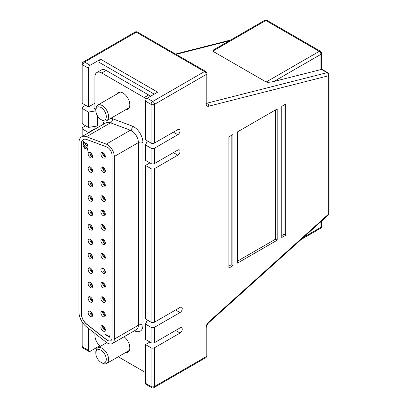 <?xml version="1.0" encoding="UTF-8"?>
<svg xmlns="http://www.w3.org/2000/svg" width="408" height="408" viewBox="0 0 408 408"><rect width="100%" height="100%" fill="white"/><g stroke="black" fill="none" stroke-linecap="round" stroke-linejoin="round"><path stroke-width="0.61" d="M95.829 110.537A7.395 4.269 -120 0 0 101.056 119.59A7.395 4.269 -120 0 0 106.284 116.571A7.395 4.269 -120 0 0 101.056 107.518A7.395 4.269 -120 0 0 95.829 110.537L95.829 109.222A9.002 5.197 60 0 1 97.696 105.106A9.002 5.197 60 0 1 104.632 107.513A9.002 5.197 60 0 1 108.559 116.571A9.002 5.197 60 0 1 106.692 120.692A9.002 5.197 60 0 1 102.194 120.248L101.056 119.59M95.829 353.297A7.395 4.269 -120 0 0 101.056 362.35A7.395 4.269 -120 0 0 106.284 359.336A7.395 4.269 -120 0 0 101.056 350.278A7.395 4.269 -120 0 0 95.829 353.297L95.829 351.987A9.002 5.197 60 0 1 97.696 347.866A9.002 5.197 60 0 1 104.632 350.278A9.002 5.197 60 0 1 108.559 359.336A9.002 5.197 60 0 1 106.692 363.452A9.002 5.197 60 0 1 102.194 363.008L101.056 362.35M92.494 285.524L92.101 286.462L92.591 286.467M90.826 282.815A2.249 1.3 -120 0 0 91.004 283.932A2.249 1.3 -120 0 0 92.284 285.646M89.918 282.295A3.055 1.765 -120 0 0 90.102 284.177A3.055 1.765 -120 0 0 92.188 286.702M92.101 286.462A2.81 1.622 60 0 1 90.255 284.172A2.81 1.622 60 0 1 90.107 282.367M87.893 150.113L87.455 150.124L87.455 148.446L86.328 147.528L86.037 149.037L85.012 148.905L83.502 146.309L83.87 145.472L84.711 145.498L84.711 145.942L84.349 145.896M87.679 149.991L87.455 148.446M87.679 148.313L86.328 147.528M85.792 148.471L86.2 147.691L85.981 146.477M84.711 145.758L84.456 145.809M86.144 148.961L85.241 148.772L83.732 146.181L83.987 145.416M84.711 145.942L83.941 146.589L85.027 148.471L85.685 148.553L85.971 147.824L85.751 146.61L87.893 148.349L87.893 150.379L87.455 150.124M86.695 145.631L87.287 145.687L87.562 145.059L86.578 142.902L88.006 145.335L87.654 146.181L86.731 146.095L84.053 142.31L84.053 144.611L83.614 144.361L83.614 141L86.695 145.631M83.283 139.592A9.644 5.569 -120 0 0 81.34 143.973L81.34 313.364A9.644 5.569 -120 0 0 86.975 324.375L106.804 339.859A6.426 3.713 -120 0 0 110.747 340.741M103.102 157.84A3.131 1.81 -120 0 0 104.667 157.998A3.131 1.81 -120 0 0 105.152 155.484A3.131 1.81 -120 0 0 103.102 152.725A3.131 1.81 -120 0 0 101.536 152.566A3.131 1.81 -120 0 0 101.056 155.081A3.131 1.81 -120 0 0 103.102 157.84M90.377 157.712A3.131 1.81 -120 0 0 91.943 157.865A3.131 1.81 -120 0 0 92.422 155.356A3.131 1.81 -120 0 0 90.377 152.592A3.131 1.81 -120 0 0 88.806 152.439A3.131 1.81 -120 0 0 88.327 154.948A3.131 1.81 -120 0 0 90.377 157.712M103.102 172.278A3.131 1.81 -120 0 0 104.667 172.431A3.131 1.81 -120 0 0 105.152 169.922A3.131 1.81 -120 0 0 103.102 167.158A3.131 1.81 -120 0 0 101.536 167.005A3.131 1.81 -120 0 0 101.056 169.514A3.131 1.81 -120 0 0 103.102 172.278M103.102 186.711A3.131 1.81 -120 0 0 104.667 186.864A3.131 1.81 -120 0 0 105.152 184.355A3.131 1.81 -120 0 0 103.102 181.591A3.131 1.81 -120 0 0 101.536 181.438A3.131 1.81 -120 0 0 101.056 183.947A3.131 1.81 -120 0 0 103.102 186.711M103.102 201.144A3.131 1.81 -120 0 0 104.667 201.302A3.131 1.81 -120 0 0 105.152 198.788A3.131 1.81 -120 0 0 103.102 196.029A3.131 1.81 -120 0 0 101.536 195.871A3.131 1.81 -120 0 0 101.056 198.385A3.131 1.81 -120 0 0 103.102 201.144M103.102 215.577A3.131 1.81 -120 0 0 104.667 215.735A3.131 1.81 -120 0 0 105.152 213.226A3.131 1.81 -120 0 0 103.102 210.462A3.131 1.81 -120 0 0 101.536 210.309A3.131 1.81 -120 0 0 101.056 212.818A3.131 1.81 -120 0 0 103.102 215.577M103.102 230.015A3.131 1.81 -120 0 0 104.667 230.168A3.131 1.81 -120 0 0 105.152 227.659A3.131 1.81 -120 0 0 103.102 224.895A3.131 1.81 -120 0 0 101.536 224.742A3.131 1.81 -120 0 0 101.056 227.251A3.131 1.81 -120 0 0 103.102 230.015M103.102 244.448A3.131 1.81 -120 0 0 104.667 244.601A3.131 1.81 -120 0 0 105.152 242.092A3.131 1.81 -120 0 0 103.102 239.333A3.131 1.81 -120 0 0 101.536 239.175A3.131 1.81 -120 0 0 101.056 241.689A3.131 1.81 -120 0 0 103.102 244.448M103.102 258.881A3.131 1.81 -120 0 0 104.667 259.039A3.131 1.81 -120 0 0 105.152 256.525A3.131 1.81 -120 0 0 103.102 253.766A3.131 1.81 -120 0 0 101.536 253.608A3.131 1.81 -120 0 0 101.056 256.122A3.131 1.81 -120 0 0 103.102 258.881M103.102 273.319A3.131 1.81 -120 0 0 104.667 273.472A3.131 1.81 -120 0 0 105.152 270.963A3.131 1.81 -120 0 0 103.102 268.199A3.131 1.81 -120 0 0 101.536 268.046A3.131 1.81 -120 0 0 101.056 270.555A3.131 1.81 -120 0 0 103.102 273.319M103.102 287.752A3.131 1.81 -120 0 0 104.667 287.905A3.131 1.81 -120 0 0 105.152 285.396A3.131 1.81 -120 0 0 103.102 282.632A3.131 1.81 -120 0 0 101.536 282.479A3.131 1.81 -120 0 0 101.056 284.988A3.131 1.81 -120 0 0 103.102 287.752M103.102 302.185A3.131 1.81 -120 0 0 104.667 302.343A3.131 1.81 -120 0 0 105.152 299.829A3.131 1.81 -120 0 0 103.102 297.07A3.131 1.81 -120 0 0 101.536 296.912A3.131 1.81 -120 0 0 101.056 299.426A3.131 1.81 -120 0 0 103.102 302.185M103.102 316.618A3.131 1.81 -120 0 0 104.667 316.776A3.131 1.81 -120 0 0 105.152 314.267A3.131 1.81 -120 0 0 103.102 311.503A3.131 1.81 -120 0 0 101.536 311.35A3.131 1.81 -120 0 0 101.056 313.859A3.131 1.81 -120 0 0 103.102 316.618M103.102 331.056A3.131 1.81 -120 0 0 104.667 331.209A3.131 1.81 -120 0 0 105.152 328.7A3.131 1.81 -120 0 0 103.102 325.936A3.131 1.81 -120 0 0 101.536 325.783A3.131 1.81 -120 0 0 101.056 328.292A3.131 1.81 -120 0 0 103.102 331.056M90.377 172.145A3.131 1.81 -120 0 0 91.943 172.298A3.131 1.81 -120 0 0 92.422 169.789A3.131 1.81 -120 0 0 90.377 167.025A3.131 1.81 -120 0 0 88.806 166.872A3.131 1.81 -120 0 0 88.327 169.381A3.131 1.81 -120 0 0 90.377 172.145M90.377 186.578A3.131 1.81 -120 0 0 91.943 186.736A3.131 1.81 -120 0 0 92.422 184.222A3.131 1.81 -120 0 0 90.377 181.463A3.131 1.81 -120 0 0 88.806 181.305A3.131 1.81 -120 0 0 88.327 183.819A3.131 1.81 -120 0 0 90.377 186.578M90.377 201.011A3.131 1.81 -120 0 0 91.943 201.169A3.131 1.81 -120 0 0 92.422 198.66A3.131 1.81 -120 0 0 90.377 195.896A3.131 1.81 -120 0 0 88.806 195.743A3.131 1.81 -120 0 0 88.327 198.252A3.131 1.81 -120 0 0 90.377 201.011M90.377 215.45A3.131 1.81 -120 0 0 91.943 215.602A3.131 1.81 -120 0 0 92.422 213.093A3.131 1.81 -120 0 0 90.377 210.329A3.131 1.81 -120 0 0 88.806 210.176A3.131 1.81 -120 0 0 88.327 212.685A3.131 1.81 -120 0 0 90.377 215.45M90.377 229.882A3.131 1.81 -120 0 0 91.943 230.036A3.131 1.81 -120 0 0 92.422 227.526A3.131 1.81 -120 0 0 90.377 224.767A3.131 1.81 -120 0 0 88.806 224.609A3.131 1.81 -120 0 0 88.327 227.123A3.131 1.81 -120 0 0 90.377 229.882M90.377 244.316A3.131 1.81 -120 0 0 91.943 244.474A3.131 1.81 -120 0 0 92.422 241.959A3.131 1.81 -120 0 0 90.377 239.2A3.131 1.81 -120 0 0 88.806 239.042A3.131 1.81 -120 0 0 88.327 241.556A3.131 1.81 -120 0 0 90.377 244.316M90.377 258.754A3.131 1.81 -120 0 0 91.943 258.907A3.131 1.81 -120 0 0 92.422 256.397A3.131 1.81 -120 0 0 90.377 253.633A3.131 1.81 -120 0 0 88.806 253.48A3.131 1.81 -120 0 0 88.327 255.989A3.131 1.81 -120 0 0 90.377 258.754M90.377 273.187A3.131 1.81 -120 0 0 91.943 273.34A3.131 1.81 -120 0 0 92.422 270.83A3.131 1.81 -120 0 0 90.377 268.066A3.131 1.81 -120 0 0 88.806 267.913A3.131 1.81 -120 0 0 88.327 270.422A3.131 1.81 -120 0 0 90.377 273.187M90.377 287.62A3.131 1.81 -120 0 0 91.943 287.778A3.131 1.81 -120 0 0 92.422 285.263A3.131 1.81 -120 0 0 90.377 282.504A3.131 1.81 -120 0 0 88.806 282.346A3.131 1.81 -120 0 0 88.327 284.861A3.131 1.81 -120 0 0 90.377 287.62M90.377 302.053A3.131 1.81 -120 0 0 91.943 302.211A3.131 1.81 -120 0 0 92.422 299.702A3.131 1.81 -120 0 0 90.377 296.937A3.131 1.81 -120 0 0 88.806 296.784A3.131 1.81 -120 0 0 88.327 299.293A3.131 1.81 -120 0 0 90.377 302.053M90.377 316.491A3.131 1.81 -120 0 0 91.943 316.644A3.131 1.81 -120 0 0 92.422 314.135A3.131 1.81 -120 0 0 90.377 311.37A3.131 1.81 -120 0 0 88.806 311.217A3.131 1.81 -120 0 0 88.327 313.726A3.131 1.81 -120 0 0 90.377 316.491M109.354 336.569L109.354 335.769L109.813 336.34L109.813 337.299L105.32 334.703L105.32 334.239L109.354 336.569L109.584 336.049M87.756 146.11L86.96 145.962L84.053 142.31M109.813 337.039L105.32 334.703M87.394 145.6L87.791 144.932L86.802 143.213L86.578 143.346M86.863 324.436L106.687 339.925A6.426 3.713 -120 0 0 110.69 340.777A6.426 3.713 -120 0 0 112.022 337.834L112.022 155.198A6.426 3.713 -120 0 0 107.477 147.324A6.426 3.713 -120 0 0 106.687 146.946L86.863 139.536A9.644 5.569 -120 0 0 83.222 139.623A9.644 5.569 -120 0 0 81.228 144.039L81.228 313.431A9.644 5.569 -120 0 0 86.863 324.436L86.975 324.375M84.053 144.35L83.614 144.361M83.839 144.228L83.839 141.377M106.294 342.281A9.644 5.569 -120 0 0 112.297 343.561A9.644 5.569 -120 0 0 114.296 339.145L114.296 156.509A9.644 5.569 -120 0 0 107.477 144.697A9.644 5.569 -120 0 0 106.294 144.136L86.465 136.726A12.857 7.426 -120 0 0 81.615 136.838A12.857 7.426 -120 0 0 78.953 142.724L78.953 312.12A12.857 7.426 -120 0 0 86.465 326.798L106.294 342.281M125.761 109.686A9.644 5.569 -120 0 0 127.811 109.242A9.644 5.569 -120 0 0 129.29 101.516A9.644 5.569 -120 0 0 122.992 93.019A9.644 5.569 -120 0 0 118.167 92.539A9.644 5.569 -120 0 0 116.759 94.095M118.238 356.786L144.243 371.8A9.644 5.569 -120 0 0 145.493 372.387M146.258 99.062A9.644 5.569 -120 0 0 144.243 97.543L101.74 73.007A9.644 5.569 -120 0 0 96.915 72.527A9.644 5.569 -120 0 0 94.921 76.944L94.921 109.227M94.921 126.398L94.921 129.157M94.921 333.397L94.921 335.452A9.644 5.569 -120 0 0 100.378 346.315M125.373 352.67A9.644 5.569 -120 0 0 127.811 352.267A9.644 5.569 -120 0 0 129.479 345.234A9.644 5.569 -120 0 0 124.068 336.763M150.476 96.308A9.644 5.569 -120 0 0 148.675 94.987L106.172 70.446A9.644 5.569 -120 0 0 101.352 69.972L96.915 72.527M105.218 227.919L104.825 228.852L105.315 228.863M103.556 225.211A2.249 1.3 -120 0 0 103.734 226.323A2.249 1.3 -120 0 0 105.014 228.036M102.648 224.691A3.055 1.765 -120 0 0 102.831 226.573A3.055 1.765 -120 0 0 104.912 229.092M104.825 228.852A2.81 1.622 60 0 1 102.984 226.567A2.81 1.622 60 0 1 102.831 224.762M105.218 256.79L104.825 257.723L105.315 257.728M103.556 254.077A2.249 1.3 -120 0 0 103.734 255.194A2.249 1.3 -120 0 0 105.014 256.907M102.648 253.557A3.055 1.765 -120 0 0 102.831 255.439A3.055 1.765 -120 0 0 104.912 257.963M104.825 257.723A2.81 1.622 60 0 1 102.984 255.434A2.81 1.622 60 0 1 102.831 253.628M92.494 271.09L92.101 272.024L92.591 272.034M90.826 268.382A2.249 1.3 -120 0 0 91.004 269.499A2.249 1.3 -120 0 0 92.284 271.208M89.918 267.862A3.055 1.765 -120 0 0 90.102 269.744A3.055 1.765 -120 0 0 92.188 272.269M92.101 272.024A2.81 1.622 60 0 1 90.255 269.739A2.81 1.622 60 0 1 90.107 267.934M105.218 213.486L104.825 214.419L105.315 214.429M103.556 210.778A2.249 1.3 -120 0 0 103.734 211.89A2.249 1.3 -120 0 0 105.014 213.603M102.648 210.253A3.055 1.765 -120 0 0 102.831 212.135A3.055 1.765 -120 0 0 104.912 214.659M104.825 214.419A2.81 1.622 60 0 1 102.984 212.129A2.81 1.622 60 0 1 102.831 210.324M92.494 155.616L92.101 156.55L92.591 156.56M90.826 152.908A2.249 1.3 -120 0 0 91.004 154.02A2.249 1.3 -120 0 0 92.284 155.734M89.918 152.383A3.055 1.765 -120 0 0 90.102 154.27A3.055 1.765 -120 0 0 92.188 156.789M92.101 156.55A2.81 1.622 60 0 1 90.255 154.265A2.81 1.622 60 0 1 90.107 152.454M92.494 198.92L92.101 199.854L92.591 199.864M90.826 196.212A2.249 1.3 -120 0 0 91.004 197.324A2.249 1.3 -120 0 0 92.284 199.038M89.918 195.687A3.055 1.765 -120 0 0 90.102 197.569A3.055 1.765 -120 0 0 92.188 200.093M92.101 199.854A2.81 1.622 60 0 1 90.255 197.564A2.81 1.622 60 0 1 90.107 195.758M92.494 170.049L92.101 170.983L92.591 170.993M90.826 167.341A2.249 1.3 -120 0 0 91.004 168.458A2.249 1.3 -120 0 0 92.284 170.167M89.918 166.821A3.055 1.765 -120 0 0 90.102 168.703A3.055 1.765 -120 0 0 92.188 171.227M92.101 170.983A2.81 1.622 60 0 1 90.255 168.698A2.81 1.622 60 0 1 90.107 166.892M105.218 242.352L104.825 243.285L105.315 243.296M103.556 239.644A2.249 1.3 -120 0 0 103.734 240.761A2.249 1.3 -120 0 0 105.014 242.474M102.648 239.124A3.055 1.765 -120 0 0 102.831 241.006A3.055 1.765 -120 0 0 104.912 243.53M104.825 243.285A2.81 1.622 60 0 1 102.984 241.001A2.81 1.622 60 0 1 102.831 239.195M92.494 242.225L92.101 243.158L92.591 243.163M90.826 239.511A2.249 1.3 -120 0 0 91.004 240.628A2.249 1.3 -120 0 0 92.284 242.342M89.918 238.991A3.055 1.765 -120 0 0 90.102 240.873A3.055 1.765 -120 0 0 92.188 243.398M92.101 243.158A2.81 1.622 60 0 1 90.255 240.868A2.81 1.622 60 0 1 90.107 239.062M105.218 170.182L104.825 171.115L105.315 171.125M103.556 167.474A2.249 1.3 -120 0 0 103.734 168.586A2.249 1.3 -120 0 0 105.014 170.299M102.648 166.949A3.055 1.765 -120 0 0 102.831 168.835A3.055 1.765 -120 0 0 104.912 171.355M104.825 171.115A2.81 1.622 60 0 1 102.984 168.83A2.81 1.622 60 0 1 102.831 167.02M92.494 299.962L92.101 300.895L92.591 300.905M90.826 297.254A2.249 1.3 -120 0 0 91.004 298.365A2.249 1.3 -120 0 0 92.284 300.079M89.918 296.728A3.055 1.765 -120 0 0 90.102 298.61A3.055 1.765 -120 0 0 92.188 301.135M92.101 300.895A2.81 1.622 60 0 1 90.255 298.605A2.81 1.622 60 0 1 90.107 296.8M105.218 328.96L104.825 329.894L105.315 329.904M103.556 326.252A2.249 1.3 -120 0 0 103.734 327.364A2.249 1.3 -120 0 0 105.014 329.077M102.648 325.732A3.055 1.765 -120 0 0 102.831 327.614A3.055 1.765 -120 0 0 104.912 330.133M104.825 329.894A2.81 1.622 60 0 1 102.984 327.609A2.81 1.622 60 0 1 102.831 325.803M105.218 155.749L104.825 156.682L105.315 156.687M103.556 153.036A2.249 1.3 -120 0 0 103.734 154.153A2.249 1.3 -120 0 0 105.014 155.866M102.648 152.516A3.055 1.765 -120 0 0 102.831 154.397A3.055 1.765 -120 0 0 104.912 156.922M104.825 156.682A2.81 1.622 60 0 1 102.984 154.392A2.81 1.622 60 0 1 102.831 152.587M105.218 199.048L104.825 199.986L105.315 199.991M103.556 196.34A2.249 1.3 -120 0 0 103.734 197.457A2.249 1.3 -120 0 0 105.014 199.17M102.648 195.82A3.055 1.765 -120 0 0 102.831 197.701A3.055 1.765 -120 0 0 104.912 200.226M104.825 199.986A2.81 1.622 60 0 1 102.984 197.696A2.81 1.622 60 0 1 102.831 195.891M104.983 270.489L103.607 271.279L104.53 270.927A2.249 1.3 -120 0 0 105.274 271.488M104.53 270.927L105.04 270.637M103.719 268.653L102.627 269.107A3.055 1.765 -120 0 1 102.648 267.99M103.607 271.279A3.055 1.765 -120 0 0 105.274 272.534M105.305 272.34A2.81 1.622 60 0 1 103.76 271.244M102.78 269.071A2.81 1.622 60 0 1 102.831 268.061M92.494 227.786L92.101 228.72L92.591 228.73M90.826 225.078A2.249 1.3 -120 0 0 91.004 226.195A2.249 1.3 -120 0 0 92.284 227.909M89.918 224.558A3.055 1.765 -120 0 0 90.102 226.44A3.055 1.765 -120 0 0 92.188 228.964M92.101 228.72A2.81 1.622 60 0 1 90.255 226.435A2.81 1.622 60 0 1 90.107 224.63M92.494 256.658L92.101 257.591L92.591 257.601M90.826 253.949A2.249 1.3 -120 0 0 91.004 255.061A2.249 1.3 -120 0 0 92.284 256.775M89.918 253.424A3.055 1.765 -120 0 0 90.102 255.311A3.055 1.765 -120 0 0 92.188 257.831M92.101 257.591A2.81 1.622 60 0 1 90.255 255.306A2.81 1.622 60 0 1 90.107 253.496M102.826 296.927L102.77 297.259L103.55 297.534A2.249 1.3 -120 0 0 104.285 299.508A2.249 1.3 -120 0 0 105.274 300.359M102.612 297.055A3.055 1.765 -120 0 0 103.581 300.115A3.055 1.765 -120 0 0 105.274 301.405M105.305 301.206A2.81 1.622 60 0 1 102.77 297.259M92.494 213.353L92.101 214.287L92.591 214.297M90.826 210.645A2.249 1.3 -120 0 0 91.004 211.757A2.249 1.3 -120 0 0 92.284 213.471M89.918 210.125A3.055 1.765 -120 0 0 90.102 212.007A3.055 1.765 -120 0 0 92.188 214.526M92.101 214.287A2.81 1.622 60 0 1 90.255 212.002A2.81 1.622 60 0 1 90.107 210.196M105.218 184.615L104.825 185.548L105.315 185.558M103.556 181.907A2.249 1.3 -120 0 0 103.734 183.024A2.249 1.3 -120 0 0 105.014 184.732M102.648 181.387A3.055 1.765 -120 0 0 102.831 183.269A3.055 1.765 -120 0 0 104.912 185.793M104.825 185.548A2.81 1.622 60 0 1 102.984 183.263A2.81 1.622 60 0 1 102.831 181.458M105.218 285.656L104.825 286.589L105.315 286.6M103.556 282.948A2.249 1.3 -120 0 0 103.734 284.065A2.249 1.3 -120 0 0 105.014 285.773M102.648 282.428A3.055 1.765 -120 0 0 102.831 284.31A3.055 1.765 -120 0 0 104.912 286.834M104.825 286.589A2.81 1.622 60 0 1 102.984 284.305A2.81 1.622 60 0 1 102.831 282.499M92.494 314.395L92.101 315.328L92.591 315.338M90.826 311.686A2.249 1.3 -120 0 0 91.004 312.798A2.249 1.3 -120 0 0 92.284 314.512M89.918 311.166A3.055 1.765 -120 0 0 90.102 313.048A3.055 1.765 -120 0 0 92.188 315.568M92.101 315.328A2.81 1.622 60 0 1 90.255 313.043A2.81 1.622 60 0 1 90.107 311.238M105.218 314.527L104.825 315.46L105.315 315.471M103.556 311.819A2.249 1.3 -120 0 0 103.734 312.931A2.249 1.3 -120 0 0 105.014 314.645M102.648 311.294A3.055 1.765 -120 0 0 102.831 313.176A3.055 1.765 -120 0 0 104.912 315.7M104.825 315.46A2.81 1.622 60 0 1 102.984 313.171A2.81 1.622 60 0 1 102.831 311.365M92.494 184.482L92.101 185.421L92.591 185.426M90.826 181.774A2.249 1.3 -120 0 0 91.004 182.891A2.249 1.3 -120 0 0 92.284 184.605M89.918 181.254A3.055 1.765 -120 0 0 90.102 183.136A3.055 1.765 -120 0 0 92.188 185.66M92.101 185.421A2.81 1.622 60 0 1 90.255 183.131A2.81 1.622 60 0 1 90.107 181.325M85.603 105.289L82.875 106.86A2.412 1.392 0 0 0 82.166 107.845A2.412 1.392 0 0 0 82.875 108.829L88.444 112.047L88.444 127.398L97.405 126.011L97.405 115.765M94.921 108.304L94.126 108.763L95.829 109.747M95.839 110.899L88.444 112.047M82.875 108.829L82.875 124.185L88.444 127.398M82.875 124.185A2.412 1.392 180 0 1 82.166 123.201L82.166 107.845M94.921 128.775L88.444 132.518L82.875 129.3A2.412 1.392 -0 0 1 82.166 128.316A2.412 1.392 -0 0 1 82.875 127.332L85.603 125.756M135.079 32.079A2.412 1.392 60 0 1 136.287 32.196A2.412 1.392 -60 0 1 137.491 32.079A2.412 2.412 0 0 0 135.079 32.079L83.375 61.929A2.412 2.412 0 0 0 82.166 64.02A2.412 1.392 0 0 0 82.875 65.005L82.875 103.714L88.444 106.927L94.921 103.188M82.875 103.714A2.412 1.392 180 0 1 82.166 102.729L82.166 64.02M154.239 94.136L98.899 62.179L98.899 71.385M98.899 62.179A2.412 1.392 -60 0 1 100.603 59.226L90.148 65.265A2.412 1.392 120 0 0 88.444 68.218L88.444 106.927M88.444 132.518L88.444 132.896M147.364 140.944L145.493 144.983L151.062 148.196A2.412 1.392 0 0 0 154.469 148.196L177.822 134.711A3.131 1.81 120 0 0 179.867 131.952A3.131 1.81 120 0 0 179.387 129.443A3.131 1.81 120 0 0 177.822 129.596L154.469 143.081A2.412 1.392 180 0 1 151.062 143.081L145.493 139.862L145.493 101.153A2.412 1.392 -60 0 1 147.196 98.201L152.765 101.413L204.469 71.563L136.287 32.196L84.578 62.052L90.148 65.265M100.603 59.226L157.651 92.167L147.196 98.201M145.493 383.28L151.062 386.498A2.412 1.392 120 0 0 151.557 387.6L145.993 384.387A2.412 1.392 -60 0 1 145.493 383.28L145.493 344.571L149.925 342.011M145.493 344.571L151.062 347.784A2.412 1.392 0 0 0 154.469 347.784L180.04 333.025A3.131 1.81 120 0 0 182.085 330.261A3.131 1.81 120 0 0 181.606 327.752A3.131 1.81 120 0 0 180.04 327.905L154.469 342.669A2.412 1.392 180 0 1 151.062 342.669L151.062 327.313A2.412 1.392 -0 0 0 154.469 327.313L180.04 312.554A3.131 1.81 120 0 0 182.085 309.789A3.131 1.81 120 0 0 181.606 307.28A3.131 1.81 120 0 0 180.04 307.433L154.469 322.198A2.412 1.392 180 0 1 151.062 322.198L151.062 168.667A2.412 1.392 -0 0 0 154.469 168.667L177.822 155.183A3.131 1.81 120 0 0 179.867 152.424A3.131 1.81 120 0 0 179.387 149.909A3.131 1.81 120 0 0 177.822 150.067L154.469 163.552A2.412 1.392 180 0 1 151.062 163.552L151.062 148.196M88.444 328.338L88.444 350.345A2.412 1.392 120 0 0 88.944 351.451A2.412 1.392 120 0 0 90.148 351.329L99.761 345.78M99.348 345.382A2.412 1.392 -60 0 1 99.103 345.127M320.953 69.579L273.957 81.442C270.173 82.314 267.577 82.503 266.164 82.008L212.752 51.168L213.328 50.021L264.634 20.4A2.412 1.392 60 0 1 265.837 20.517A2.412 1.392 -60 0 1 267.041 20.4A2.412 2.412 0 0 0 264.634 20.4M147.364 320.066L145.493 324.1L145.493 339.451L151.062 342.669M151.062 168.667L145.493 165.454L145.493 318.985L151.062 322.198M145.493 324.1L151.062 327.313M145.493 165.454L149.925 162.894M145.493 144.983L145.493 160.334L151.062 163.552M281.744 106.34L281.744 237.558L285.722 235.263L285.722 104.04L281.744 106.34M232.881 265.771L232.881 134.548L228.903 136.848L228.903 268.071L232.881 265.771L231.178 264.787L231.178 135.532M237.425 131.927L237.425 263.15L277.2 240.184L277.2 108.962L237.425 131.927M237.425 261.181L275.497 239.2L277.2 240.184M228.903 266.103L231.178 264.787M281.744 235.589L284.019 234.279L284.019 105.024M284.019 234.279L285.722 235.263M275.497 239.2L275.497 109.946M114.296 156.509L138.389 142.601A9.644 5.569 -120 0 0 131.57 130.79A9.644 5.569 -120 0 0 130.387 130.223L110.558 122.813A12.857 7.426 -120 0 0 105.708 122.93L81.615 136.838M106.294 144.136L130.387 130.223A3.213 2.152 110.5 0 0 132.263 126.103A12.857 7.426 60 0 1 133.844 126.852A12.857 7.426 60 0 1 142.933 142.601L142.933 325.237A12.857 7.426 60 0 1 134.411 330.796M112.297 343.561L136.389 329.654A9.644 5.569 -120 0 0 138.389 325.237L138.389 142.601A3.213 1.856 180 0 1 142.933 142.601M114.296 339.145L138.389 325.237A3.213 1.856 -0 0 1 142.933 325.237M86.465 136.726L110.558 122.813A3.213 2.152 110.5 0 0 112.435 118.692L132.263 126.103M103.158 124.399A16.07 9.277 60 0 1 104.234 121.038M110.925 118.249A16.07 9.277 60 0 1 112.435 118.692M101.74 73.007L106.172 70.446M144.243 97.543L148.675 94.987M82.875 129.3L82.875 136.114M83.375 61.929A2.412 1.392 60 0 1 84.578 62.052A2.412 1.392 -60 0 0 82.875 65.005L88.444 68.218M82.875 323.019L82.875 347.132A2.412 1.392 180 0 1 82.166 346.147A2.412 2.412 0 0 0 83.375 348.233A2.412 1.392 -60 0 1 82.875 347.132L88.444 350.345M229.225 40.841L176.205 54.31M175.608 330.465L180.04 333.025M206.881 102.76L207.422 103.071L327.094 72.67L321.351 69.35M206.892 103.081A2.412 1.392 120 0 0 207.422 103.071A2.412 1.714 -104.3 0 1 208.666 106.213L328.338 75.812A2.412 1.392 0 0 0 329.047 74.827L329.047 213.302A2.412 1.392 0 0 1 328.338 214.287L328.338 75.812A2.412 1.714 -104.3 0 0 327.094 72.67A2.412 1.392 120 0 1 327.838 72.741L321.657 69.171L321.657 53.326A2.412 1.392 180 0 1 320.953 54.31L273.957 81.442M175.608 309.993L180.04 312.554M173.39 132.156L177.822 134.711M173.39 152.628L177.822 155.183M151.062 143.081L151.062 104.366A2.412 1.392 0 0 0 154.469 104.366A2.412 1.392 60 0 0 152.765 101.413A2.412 1.392 120 0 0 151.062 104.366L145.493 101.153M206.881 73.532A2.412 2.412 0 0 0 205.678 71.446A2.412 1.392 120 0 0 204.469 71.563A2.412 1.392 60 0 1 206.178 74.516A2.412 1.392 180 0 0 206.881 73.532L206.881 102.877A2.412 1.392 180 0 1 206.178 103.862L206.178 74.516L154.469 104.366L154.469 143.081M154.469 168.667L154.469 322.198M154.469 327.313L154.469 342.669M154.469 347.784L154.469 386.498L206.178 356.643L206.178 327.298A2.412 1.392 0 0 0 206.881 326.313C206.943 325.191 207.509 324.049 208.575 322.876A2.412 0.964 48 0 0 208.666 322.07A4.819 2.785 120 0 0 206.178 327.298M208.666 322.07L328.338 214.287A2.412 0.964 48 0 1 328.246 215.093L208.575 322.876M206.178 103.862A4.819 2.785 120 0 0 208.666 106.213M154.469 148.196L154.469 163.552M206.881 326.313L206.881 355.659A2.412 1.392 0 0 1 206.178 356.643A2.412 1.392 60 0 1 205.678 357.75L153.969 387.6A2.412 1.392 60 0 0 154.469 386.498A2.412 1.392 180 0 1 151.062 386.498L151.062 347.784M303.644 237.252L320.953 227.261A2.412 1.392 60 0 1 320.453 228.363A2.412 2.412 0 0 0 321.657 226.277L321.657 221.029M321.657 226.277A2.412 1.392 0 0 1 320.953 227.261L320.953 221.661M321.657 53.326A2.412 2.412 0 0 0 320.453 51.235A2.412 1.392 120 0 0 319.25 51.357L265.837 20.517L212.752 51.168M320.953 69.503L320.953 54.31A2.412 1.392 60 0 0 319.25 51.357L266.164 82.008M129.219 107.687L106.692 120.692M120.222 92.096L97.696 105.106M175.741 54.162L181.774 57.645M129.377 350.355L106.692 363.452M106.763 342.628L97.696 347.866M82.166 128.316L82.166 136.522M82.166 321.983L82.166 346.147M230.591 40.05L175.532 54.04M88.944 351.451L83.375 348.233M301.119 239.527L320.453 228.363M205.678 71.446L137.491 32.079M206.672 102.995L206.927 103.239L206.881 102.877M320.453 51.235L267.041 20.4M151.557 387.6A2.412 2.412 0 0 0 153.969 387.6M328.246 215.093A2.412 2.412 0 0 0 329.047 213.302M205.678 357.75A2.412 2.412 0 0 0 206.881 355.659M329.047 74.827A2.412 2.412 0 0 0 327.838 72.741"/></g></svg>
